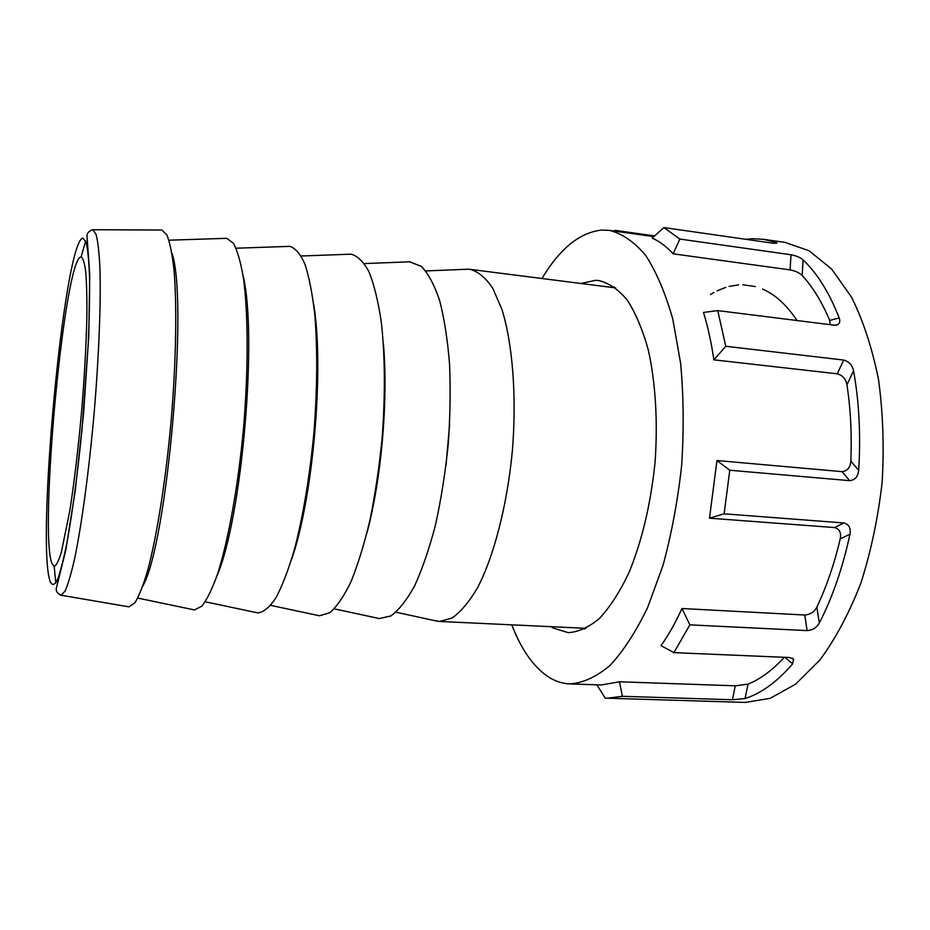 <?xml version="1.0" encoding="UTF-8"?>
<svg xmlns="http://www.w3.org/2000/svg" width="930" height="930" viewBox="0 0 930 930"><rect width="100%" height="100%" fill="white"/><g stroke="black" fill="none" stroke-linecap="round" stroke-linejoin="round"><path stroke-width="1.4" d="M580.959 283.487L595.56 280.325L598.862 280.558C608.906 282.964 618.369 289.474 627.262 300.065C635.62 313.015 642.618 329.615 648.28 349.889C655.569 382.486 657.998 421.964 655.011 462.838C650.64 504.49 641.921 541.19 628.854 572.915C619.775 591.91 609.999 607.046 599.536 618.357C588.946 627.262 578.495 632.028 568.195 632.656L553.28 628.087L551.06 626.681M745.918 239.324L752.591 238.719L763.449 239.301L775.539 242.312L776.969 243.067L772.97 243.207L663.904 227.571L679.877 239.068L791.012 254.762C796.289 255.762 800.323 257.471 803.09 259.877C817.284 273.327 829.316 292.683 839.186 317.944C840.371 321.129 839.767 323.419 837.337 324.837L834.268 325.186L717.751 310.597L725.772 346.274L843.661 360.05C849.009 361.526 852.31 365.072 853.566 370.721C859.146 401.993 860.855 435.182 858.681 470.278C858.053 476.59 855.065 480.054 849.706 480.659L842.103 471.661C847.428 471.022 850.334 467.511 850.811 461.152L858.681 470.278M654.615 235.929L614.928 230.326L613.788 231M541.957 278.512C559.848 248.624 579.75 232.477 601.663 230.07L609.441 230.384C622.158 233.546 634.225 241.87 645.629 255.343C656.359 271.839 665.415 293.101 672.785 319.13L680.621 363.27C683.62 395.843 683.969 429.811 681.667 465.163C677.819 500.375 671.6 533.762 663.02 565.335L647.664 607.453C635.911 631.807 623.321 651.186 609.882 665.578C596.328 676.889 583.005 682.992 569.927 683.91C561.999 683.573 554.501 681.027 547.421 676.261C532.913 666.078 521.033 648.931 511.791 624.844M569.927 683.91L601.233 684.968L619.461 681.783L735.293 685.805L748.046 684.143L745.058 698.535L732.433 699.755L735.293 685.805M784.292 657.301C772.493 670.146 760.403 679.098 748.046 684.143M681.969 608.522L689.874 624.855L673.901 652.639L661.032 645.641C668.472 635.144 675.459 622.775 681.969 608.522L804.764 615.009C810.332 614.509 814.355 611.859 816.854 607.058L819.307 623.077C816.726 627.634 812.657 630.145 807.101 630.598L804.764 615.009M724.121 513.825L709.509 518.184L716.949 460.524L729.783 470.231L724.121 513.825L843.94 522.962C848.997 524.38 850.996 528.159 849.939 534.273L840.22 538.854C834.291 563.999 826.503 586.737 816.854 607.058M840.22 538.854C841.452 532.797 839.546 529.031 834.512 527.554L843.94 522.962M709.509 518.184L834.512 527.554M716.949 460.524L842.103 471.661M853.566 370.721L846.963 384.811C850.636 409.095 851.927 434.543 850.811 461.152M846.963 384.811C845.893 379.033 842.673 375.371 837.302 373.814L843.661 360.05M725.772 346.274L713.88 359.84L837.302 373.814M713.88 359.84C711.345 342.577 707.881 326.779 703.499 312.445L717.751 310.597M830.188 324.675L829.688 320.432L839.186 317.944M803.09 259.877L802.137 275.478C812.681 286.824 821.864 301.808 829.688 320.432M802.137 275.478C799.451 272.816 795.429 270.944 790.07 269.886L791.012 254.762M679.877 239.068L673.157 253.82L790.07 269.886M673.157 253.82C666.461 246.531 659.475 241.3 652.186 238.127L663.904 227.571M673.901 652.639L789.605 657.522L793.592 659.219L792.627 663.834C777.189 681.771 761.333 693.338 745.058 698.535M849.939 534.273C842.708 567.812 832.501 597.409 819.307 623.077M763.449 239.301L785.176 242.428L809.147 250.786L831.687 269.084L851.589 297.263C863.191 320.699 872.154 348.111 878.501 379.475C883.023 412.525 884.232 446.912 882.105 482.624C878.025 518.161 870.899 551.816 860.715 583.587C849.044 613.382 835.477 638.829 819.993 659.905L795.522 684.224L770.156 698.349L745.104 702.429L607.557 698.198L622.391 696.303L732.433 699.755M729.783 470.231L849.706 480.659M689.874 624.855L807.101 630.598M596.862 684.817L605.186 698.058L607.557 698.198M584.459 629.133L582.912 628.18M612.579 287.51L614.277 286.835M614.928 230.326L614.718 231.128M619.461 681.783L622.391 696.303M81.003 256.994L81.259 256.994C83.119 258.238 84.607 263.178 85.734 271.827C86.618 282.604 87.002 296.705 86.897 314.131C86.351 343.1 84.537 376.011 81.468 412.874C78.12 449.713 74.214 482.438 69.75 511.058L61.287 552.536C58.671 560.86 56.346 565.463 54.3 566.37L52.022 563.65C38.769 532.75 64.449 257.645 81.003 256.994M160.867 230.036L161.901 230.047L166.912 235.011C169.888 242.416 172.271 254.204 174.05 270.386C177.037 306.098 176.096 361.828 171.143 420.686C165.842 479.52 157.135 534.564 148.021 569.23C143.464 584.854 139.082 596.049 134.873 602.826L129.084 606.86L128.049 606.686M225.49 238.313L226.792 238.313L233.36 243.218C237.382 250.542 240.742 262.225 243.462 278.244C248.229 313.631 248.461 368.803 243.625 426.998C238.324 485.158 228.559 539.458 217.736 573.485C212.296 588.795 206.96 599.711 201.74 606.244L194.417 609.929L192.731 609.58M288.498 246.345L289.776 246.357C295.333 247.984 300.402 253.983 304.994 264.329C309.178 277.221 312.457 294.089 314.828 314.945C317.618 349.634 317.304 389.019 313.887 433.124C309.632 477.148 303.122 515.999 294.38 549.677C288.44 569.811 282.29 585.854 275.943 597.827C269.63 607.232 263.597 612.254 257.854 612.905L255.82 612.475M349.796 254.157L350.982 254.181C357.48 255.75 363.502 261.656 369.024 271.897C374.116 284.65 378.208 301.355 381.3 322.013C385.101 356.388 385.357 395.401 382.044 439.053C379.184 467.453 375.15 494.435 369.977 520.01C364.258 544.05 357.934 564.626 350.982 581.738C343.868 596.444 336.753 606.802 329.639 612.8L319.478 615.776L317.118 615.276M409.491 261.772L421.313 266.375C428.195 273.42 434.287 284.731 439.565 300.285C444.226 318.176 447.539 339.345 449.539 363.781C450.643 389.635 450.201 416.64 448.19 444.819C445.296 472.917 441.064 499.596 435.507 524.869C429.311 548.595 422.383 568.869 414.71 585.679C406.805 600.094 398.865 610.185 390.867 615.927L379.37 618.566L376.708 617.997M467.616 269.177L470.057 269.34C478.125 271.49 485.669 277.756 492.691 288.137L501.875 309.272C512.593 343.426 516.766 395.715 512.407 450.411C507.245 505.048 494.097 555.826 477.636 587.609C469.208 601.908 460.652 612.08 451.968 618.125L439.379 621.438L434.659 620.636M792.627 663.834L784.897 657.324M774.853 243.416L775.539 242.312M797.045 320.525C786.582 304.889 775.074 294.403 762.542 289.079M755.369 286.568L742.814 284.778M738.56 284.882L729.143 286.394M725.726 287.37L717.007 290.881M713.903 292.497L710.497 294.496M171.911 253.1C188.604 299.6 167.4 542.969 142.918 585.877M243.056 275.547C257.831 335.811 241.847 519.277 216.876 576.077M313.689 304.366C324.43 368.652 313.119 498.445 291.427 559.895M383.416 343.926C388.356 399.819 381.474 478.799 366.943 532.995M449.632 424.173L446.04 465.395M55.847 582.959L54.161 566.347M81.108 257.006L85.641 240.917M50.301 581.878C35.875 544.666 64.065 242.172 82.793 238.127L85.99 241.858C87.734 248.787 88.908 260.435 89.524 276.803C89.768 295.752 89.338 318.2 88.234 344.17L82.049 429.079C77.76 472.475 72.528 511.907 67.239 541.248C63.752 558.767 60.497 571.613 57.462 579.762C54.638 585.098 52.254 585.795 50.301 581.878M92.175 229.745L92.954 229.722L96.15 234.534C97.941 241.707 99.208 253.111 99.963 268.747C100.998 303.285 98.894 357.085 94.058 413.966C88.978 470.836 81.747 524.183 74.76 558.023C71.308 573.299 68.088 584.307 65.1 591.073L61.113 595.246L60.078 594.956M609.441 230.384L653.825 236.639M793.592 659.219L792.279 658.126M835.838 325.209L837.337 324.837M161.901 230.047L92.954 229.722C89.071 230.78 87.083 232.86 86.99 235.964L89.757 274.513L88.78 335.544L83.63 413.141L75.284 490.436L65.693 550.676L56.253 588.609C55.905 591.282 57.52 593.503 61.113 595.246L129.084 606.86M137.78 598.071L194.417 609.929M168.958 240.196L226.792 238.313M205.274 601.78L257.854 612.905M236.069 248.217L289.776 246.357M270.746 605.372L319.478 615.776M301.18 256.006L350.982 254.181M334.3 608.848L379.37 618.566M364.386 263.574L410.456 261.783M396.029 612.207L437.612 621.275M425.754 270.932L468.29 269.2M439.379 621.438L586.074 628.331M470.057 269.34L615.73 287.916"/></g></svg>
